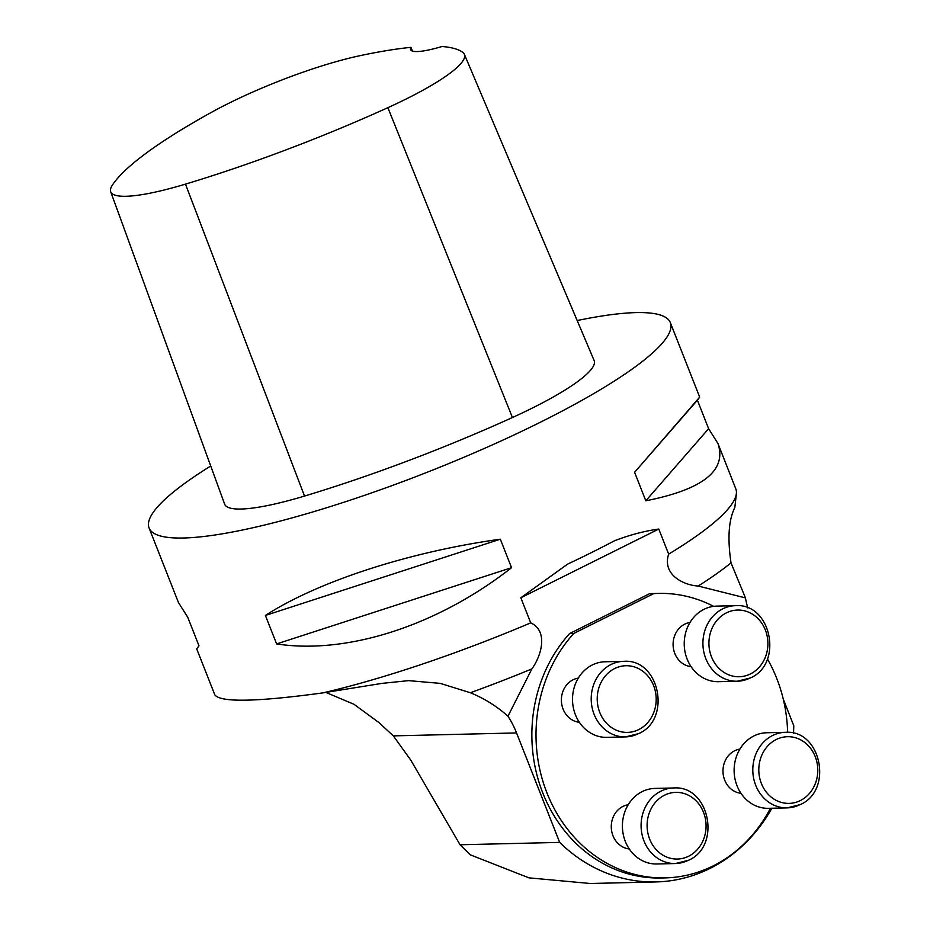 <?xml version="1.0" encoding="UTF-8"?>
<svg xmlns="http://www.w3.org/2000/svg" width="930" height="930" viewBox="0 0 930 930"><rect width="100%" height="100%" fill="white"/><g stroke="black" fill="none" stroke-linecap="round" stroke-linejoin="round"><path stroke-width="1.4" d="M567.591 564.138L520.835 597.769L658.777 529.042C644.56 531.007 629.808 534.901 614.532 540.76A280.116 50.092 158.5 0 1 567.591 564.138M658.777 529.042L668.658 554.141A280.116 50.092 -21.5 0 0 736.362 491.087A280.116 50.092 -21.5 0 0 735.793 488.808L717.96 443.517C727.004 470.417 702.964 489.506 645.815 500.793L634.597 472.3L699.686 397.133L697.395 400.191L708.614 428.684L717.96 443.517M577.181 320.548A280.116 50.092 158.5 0 1 670.344 322.64A280.116 50.092 158.5 0 1 540.481 422.174A280.116 50.092 158.5 0 1 149.079 527.973A280.116 50.092 158.5 0 1 148.858 521.195A280.116 50.092 158.5 0 1 210.726 466M149.079 527.973L178.421 602.466L187.767 617.299L198.985 645.792L196.695 648.849L214.76 694.71C219.899 702.58 255.936 701.987 322.861 692.897A280.116 50.092 -21.5 0 0 530.716 622.867L520.835 597.769M276.617 643.932L265.399 615.439C318.432 581.285 409.037 551.885 500.328 539.202L511.547 567.695C437.995 625.413 347.39 654.813 276.617 643.932L511.547 567.695M460.048 844.765L559.674 842.394A160.065 141.546 88.6 0 0 656.057 881.931L590.329 883.5L528.914 877.85L470.196 854.798L460.048 844.765L410.816 760.182L393.332 735.874L378.94 722.587L354.016 704.301L325.965 692.455M668.658 554.141C661.951 574.635 683.573 585.237 698.198 586.04L745.442 597.897A88.931 78.643 88.6 0 0 747.813 607.953M745.442 597.897L731.027 562.894C727.388 538.261 728.655 519.835 734.805 507.606L736.548 492.354M793.499 733.224A160.065 141.546 88.6 0 0 793.778 725.749L783.223 698.965M322.861 692.897L382.021 683.376L408.549 680.632L440.239 683.376L470.394 692.745C484.251 698.407 496.771 706.23 507.954 716.216L531.879 668.914C541.109 656.231 548.805 631.203 530.716 622.867M393.332 735.874L516.557 732.933A88.931 78.643 88.6 0 0 507.954 716.216M516.557 732.933L559.674 842.394M569.613 633.562L573.764 633.458A142.278 125.817 88.6 0 0 546.003 790.442A142.278 125.817 88.6 0 0 665.241 877.885L661.091 877.99A142.278 125.817 88.6 0 1 541.853 790.535A142.278 125.817 88.6 0 1 569.613 633.562L649.57 593.712A142.278 125.817 88.6 0 1 654.302 593.503L658.452 593.41A142.278 125.817 88.6 0 0 653.72 593.619L649.57 593.712M656.057 881.931A160.065 141.546 88.6 0 0 771.888 808.24M410.921 47.337A53.359 9.544 158.5 0 0 410.549 49.65A53.359 9.544 158.5 0 0 442.041 46.5A311.655 55.719 158.5 0 1 462.884 52.475A124.899 22.332 158.5 0 1 464.384 54.335L594.142 360.561A133.397 23.855 158.5 0 1 512.43 417.524A320.141 57.242 158.5 0 1 304.517 496.062A133.397 23.855 158.5 0 1 224.642 504.153L110.682 191.708A124.899 22.332 158.5 0 1 112.17 185.442A311.655 55.719 158.5 0 1 211.726 112.181A124.899 22.332 158.5 0 1 360.038 55.672A311.655 55.719 158.5 0 1 410.921 47.337L412.443 51.092M464.384 54.335A124.899 22.332 158.5 0 1 387.88 107.671A311.655 55.719 158.5 0 1 185.477 184.128A124.899 22.332 158.5 0 1 110.682 191.708M634.597 472.3L697.395 400.191M645.815 500.793L708.614 428.684M265.399 615.439L500.328 539.202M578.309 678.121A22.227 19.658 88.6 0 0 561.395 700.627A22.227 19.658 88.6 0 0 579.367 722.296M628.192 804.764A22.227 19.658 88.6 0 0 611.277 827.27A22.227 19.658 88.6 0 0 629.25 848.939M739.908 749.103A22.227 19.658 88.6 0 0 734.619 750.789A22.227 19.658 88.6 0 0 723.249 774.713A22.227 19.658 88.6 0 0 740.966 793.278M690.025 622.461A22.227 19.658 88.6 0 0 684.736 624.146A22.227 19.658 88.6 0 0 673.367 648.071A22.227 19.658 88.6 0 0 691.083 666.636M573.764 633.458L653.72 593.619M665.241 877.885A142.278 125.817 88.6 0 0 770.424 808.275M787.617 732.34A142.278 125.817 88.6 0 0 767.39 658.893M713.682 606.36A142.278 125.817 88.6 0 0 658.452 593.41M737.025 785.745A37.793 33.422 88.6 0 0 768.447 808.321L787.129 807.879A37.793 33.422 -91.4 0 1 755.706 785.304A37.793 33.422 -91.4 0 1 785.327 732.317L766.646 732.759A37.793 33.422 88.6 0 0 737.025 785.745M625.309 841.406A37.793 33.422 88.6 0 0 656.731 863.982L675.413 863.54A37.793 33.422 -91.4 0 1 643.99 840.964A37.793 33.422 -91.4 0 1 673.611 787.977L654.929 788.419A37.793 33.422 88.6 0 0 625.309 841.406M575.426 714.775A37.793 33.422 88.6 0 0 606.848 737.351L625.53 736.897A37.793 33.422 -91.4 0 1 594.107 714.321A37.793 33.422 -91.4 0 1 623.728 661.335L605.046 661.776A37.793 33.422 88.6 0 0 575.426 714.775M687.142 659.114A37.793 33.422 88.6 0 0 718.565 681.69L737.246 681.237A37.793 33.422 -91.4 0 1 705.823 658.661A37.793 33.422 -91.4 0 1 735.432 605.674L716.763 606.116A37.793 33.422 88.6 0 0 687.142 659.114M731.027 562.894A285.963 51.127 158.5 0 1 698.198 586.04M531.879 668.914A285.963 51.127 158.5 0 1 470.394 692.745M387.88 107.671L512.43 417.524M185.477 184.128L304.517 496.062M800.323 800.579A33.352 29.493 88.6 0 0 805.613 743.163A33.352 29.493 88.6 0 0 758.961 766.401A33.352 29.493 88.6 0 0 800.323 800.579M799.858 804.694A37.793 33.422 -91.4 0 1 787.129 807.879L800.23 804.601C833.536 790.442 821.132 729.329 785.327 732.317M688.607 856.239A33.352 29.493 88.6 0 0 693.896 798.823A33.352 29.493 88.6 0 0 647.257 822.062A33.352 29.493 88.6 0 0 688.607 856.239M688.142 860.355A37.793 33.422 -91.4 0 1 675.413 863.54L688.514 860.262C721.831 846.102 709.416 784.978 673.611 787.977M638.724 729.597A33.352 29.493 88.6 0 0 644.013 672.181A33.352 29.493 88.6 0 0 597.374 695.419A33.352 29.493 88.6 0 0 638.724 729.597M638.259 733.712A37.793 33.422 -91.4 0 1 625.53 736.897L638.631 733.619C671.948 719.46 659.533 658.347 623.728 661.335M750.44 673.936A33.352 29.493 88.6 0 0 755.73 616.52A33.352 29.493 88.6 0 0 709.079 639.77A33.352 29.493 88.6 0 0 750.44 673.936M749.964 678.051A37.793 33.422 -91.4 0 1 737.246 681.237L750.347 677.97C783.653 663.811 771.249 602.687 735.432 605.674M670.344 322.64L699.686 397.133M736.572 492.586L736.362 491.087"/></g></svg>
